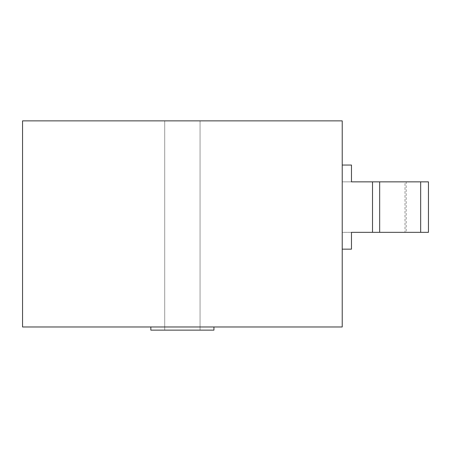 <?xml version="1.0" encoding="UTF-8"?>
<svg xmlns="http://www.w3.org/2000/svg" width="451" height="451" viewBox="0 0 451 451"><rect width="100%" height="100%" fill="white"/><g stroke="black" fill="none" stroke-linecap="round" stroke-linejoin="round"><path stroke-width="0.34" stroke-dasharray="2.25 1.69" d="M372.509 181.86L372.509 232.333M22.55 120.868L342.224 120.868L342.224 326.975L22.55 326.975L22.55 120.868M182.384 120.868L200.052 120.868L182.384 120.868M342.224 249.161L351.476 249.161L351.476 232.333L342.224 232.333L342.224 249.161L342.224 165.038L351.476 165.038L351.476 181.86L342.224 181.86L342.224 232.333L404.992 232.333L404.992 181.86L342.224 181.86L342.224 165.038M150.837 326.975L150.837 330.132L213.932 330.132L182.384 330.132L213.932 330.132L213.932 326.975L150.837 326.975L213.932 326.975M182.384 330.132L164.722 330.132L182.384 330.132M406.204 232.333L428.45 232.333L428.45 181.86L406.204 181.86L406.204 232.333L404.992 232.333M406.204 181.86L404.992 181.86M200.052 120.868L200.052 330.132L200.052 120.868M164.722 120.868L164.722 330.132L164.722 120.868"/><path stroke-width="0.68" d="M342.224 249.161L351.476 249.161L351.476 232.333L379.663 232.333L379.663 181.86L351.476 181.86L351.476 165.038L342.224 165.038M342.224 120.868L22.55 120.868L22.55 326.975L342.224 326.975L342.224 120.868M213.932 326.975L213.932 330.132L150.837 330.132L150.837 326.975M420.665 232.333L428.45 232.333L428.45 181.86L420.665 181.86L420.665 232.333L379.663 232.333M379.663 181.86L420.665 181.86M372.509 232.333L372.509 181.86"/></g></svg>
